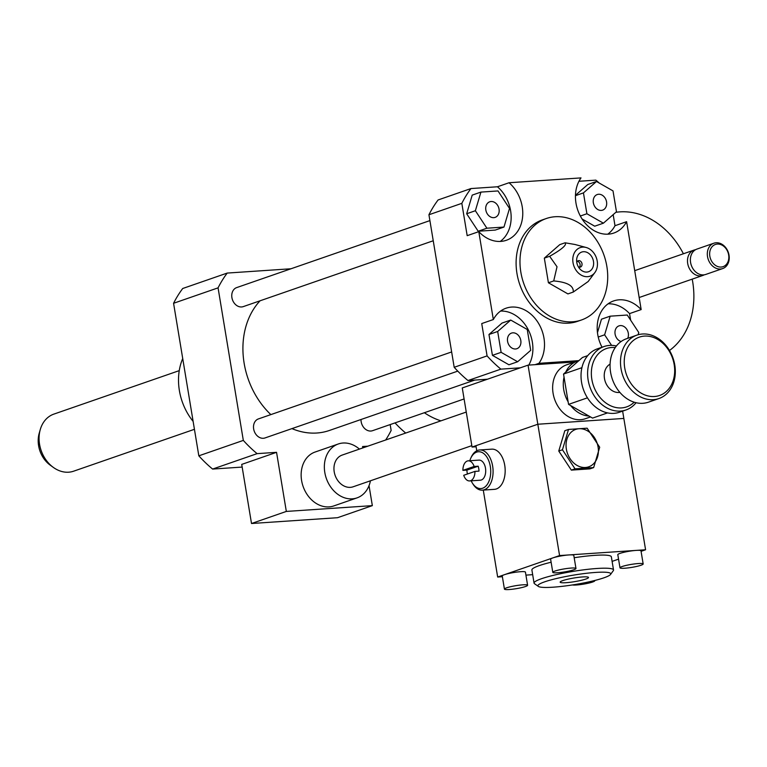 <?xml version="1.0" encoding="UTF-8"?>
<svg xmlns="http://www.w3.org/2000/svg" width="767" height="767" viewBox="0 0 767 767"><rect width="100%" height="100%" fill="white"/><g stroke="black" fill="none" stroke-linecap="round" stroke-linejoin="round"><path stroke-width="1.15" d="M471.82 445.646L353.156 486.786A16.778 13.298 -109.1 0 1 335.093 475.291A16.778 13.298 -109.1 0 1 342.159 455.08L466.259 412.061M370.423 480.804A28.523 22.598 -109.1 0 1 357 497.888A28.523 22.598 -109.1 0 1 326.301 478.34A28.523 22.598 -109.1 0 1 338.314 443.978A28.523 22.598 -109.1 0 1 359.426 449.098M357 497.888L333.789 505.932A28.523 22.598 -109.1 0 1 303.09 486.383A28.523 22.598 -109.1 0 1 315.103 452.031L338.314 443.978M372.34 505.635L337.518 517.706L251.509 523.506L286.331 511.426L372.34 505.635L369.032 485.655M367.844 446.173L362.551 446.538L362.781 447.928M290.981 268.766L227.214 273.071A120.812 95.722 70.9 0 0 218.068 287.855L243.321 440.402A120.812 95.722 70.9 0 0 257.108 453.642L276.551 452.329L241.72 464.409L251.509 523.506M276.551 452.329L286.331 511.426M257.108 453.642L212.612 469.068L242.171 467.074M669.486 350.49A75.511 59.826 70.9 0 0 692.208 279.14M683.407 253.772A75.511 59.826 70.9 0 0 615.824 212.325M695.544 249.716A13.422 10.633 70.9 0 0 694.049 250.08A13.422 10.633 70.9 0 0 687.989 264.883A13.422 10.633 70.9 0 0 700.616 275.899A13.422 10.633 70.9 0 0 702.84 275.449A13.422 10.633 70.9 0 0 704.25 274.816M713.876 243.206L696.954 249.074A13.422 10.633 70.9 0 0 690.885 263.877A13.422 10.633 70.9 0 0 703.521 274.893A13.422 10.633 70.9 0 0 705.745 274.442L722.677 268.575A13.422 10.633 70.9 0 0 728.324 252.41A13.422 10.633 70.9 0 0 713.876 243.206A13.422 10.633 70.9 0 0 707.816 258.009A13.422 10.633 70.9 0 0 720.453 269.025A13.422 10.633 70.9 0 0 722.677 268.575M721.143 267.05A11.745 9.309 70.9 0 0 726.435 249.256A11.745 9.309 70.9 0 0 710.146 250.358A11.745 9.309 70.9 0 0 721.143 267.05M440.929 420.843A75.511 59.826 -109.1 0 1 424.352 412.732M395.024 422.895A107.39 85.079 70.9 0 0 405.695 433.048M493.785 217.655A8.255 6.539 -109.1 0 1 486.019 210.887A8.255 6.539 -109.1 0 1 489.739 201.788A8.255 6.539 -109.1 0 1 498.617 207.435A8.255 6.539 -109.1 0 1 495.146 217.377A8.255 6.539 -109.1 0 1 493.785 217.655M593.351 202.776A8.255 6.539 -109.1 0 1 597.253 194.54A8.255 6.539 -109.1 0 1 606.131 200.197A8.255 6.539 -109.1 0 1 602.651 210.129A8.255 6.539 -109.1 0 1 593.351 202.776M621.107 341.526A8.255 6.539 -109.1 0 1 615.048 333.808A8.255 6.539 -109.1 0 1 618.998 325.87A8.255 6.539 -109.1 0 1 620.359 325.591A8.255 6.539 -109.1 0 1 627.061 329.752A8.255 6.539 -109.1 0 1 627.703 338.333M497.994 190.945L509.518 208.432L503.967 227.061L486.901 228.211L475.377 210.733L480.919 192.095L497.994 190.945M486.901 228.211L478.196 231.231L495.261 230.081L503.967 227.061M478.196 231.231L466.672 213.753L475.377 210.733M466.672 213.753L472.213 195.115L480.919 192.095M616.467 211.759L603.408 223.187L586.899 213.753L583.447 192.9L596.505 181.482L613.015 190.906L616.467 211.759M582.095 219.007L594.703 226.198L603.408 223.187M580.351 216.026L586.899 213.753M575.451 195.681L583.447 192.9M575.461 195.297L587.8 184.502L596.505 181.482M611.587 345.371L604.626 334.815L610.168 316.177L627.243 315.026L638.767 332.514L638.096 334.767M598.231 337.029L604.626 334.815M602.105 347.202L601.683 346.569M597.464 332.648L601.462 319.197L610.168 316.177M520.793 340.462A8.255 6.539 -109.1 0 1 516.891 348.707A8.255 6.539 -109.1 0 1 508.013 343.05A8.255 6.539 -109.1 0 1 511.484 333.108A8.255 6.539 -109.1 0 1 520.793 340.462M497.678 331.478L510.736 320.06L527.245 329.484L530.697 350.337L517.639 361.756L501.129 352.331L497.678 331.478L488.972 334.498L502.03 323.07L510.736 320.06M501.129 352.331L492.424 355.351L508.933 364.776L517.639 361.756M492.424 355.351L488.972 334.498M461.83 203.341A120.812 95.722 -109.1 0 1 470.976 188.557L497.438 186.774L509.048 182.747A33.556 26.586 -109.1 0 1 522.73 215.096A33.556 26.586 -109.1 0 1 506.345 240.282A33.556 26.586 -109.1 0 1 478.79 231.653L467.18 235.67L461.83 203.341L428.935 214.75A120.812 95.722 -109.1 0 1 438.091 199.966L470.976 188.557M500.237 241.432A33.556 26.586 70.9 0 0 497.438 186.774M607.752 234.184A33.556 26.586 70.9 0 0 615 225.709L626.61 221.682A33.556 26.586 -109.1 0 1 613.849 233.034A33.556 26.586 -109.1 0 1 581.319 217.751A33.556 26.586 -109.1 0 1 581.002 177.906L509.048 182.747M578.941 181.28L595.863 180.14A120.812 95.722 -109.1 0 1 599.286 183.073M613.169 214.645L615 225.709M602.028 347.23A33.556 26.586 -109.1 0 1 613.61 300.942A33.556 26.586 -109.1 0 1 641.164 309.58L629.554 313.607A33.556 26.586 70.9 0 0 608.097 303.818M629.554 313.607L630.647 320.184M487.419 379.224L467.985 380.537A120.812 95.722 -109.1 0 1 454.189 367.297L428.935 214.75M454.189 367.297L487.083 355.898L481.734 323.569L493.334 319.542L478.79 231.653M578.874 360.634L538.942 363.328L535.078 364.67M520.314 367.824L500.87 369.138A120.812 95.722 -109.1 0 1 487.083 355.898M467.985 380.537L500.87 369.138M528.789 365.092A33.556 26.586 70.9 0 0 528.147 329.532A33.556 26.586 70.9 0 0 500.592 311.066M493.334 319.542A33.556 26.586 -109.1 0 1 506.095 308.19A33.556 26.586 -109.1 0 1 538.626 323.482A33.556 26.586 -109.1 0 1 538.942 363.328M586.103 247.473L574.905 244.472L565.068 242.794C567.129 244.798 561.981 249.294 549.642 256.293L557.024 266.763L553.716 280.933L548.415 282.774L567.925 293.914L573.227 292.074L588.164 281.527L594.828 272.621A15.1 11.965 -109.1 0 1 582.268 275.65A15.1 11.965 -109.1 0 1 573.026 262.707A15.1 11.965 -109.1 0 1 586.103 247.473A15.1 11.965 -109.1 0 1 596.429 257.98A15.1 11.965 -109.1 0 1 594.828 272.621M549.642 256.293L544.33 258.134L548.415 282.774M553.716 280.933C567.427 282.151 573.927 285.861 573.227 292.074M565.068 242.794L559.766 244.635L544.33 258.134M577.34 261.317A3.356 2.656 -109.1 0 1 579.9 263.704A3.356 2.656 -109.1 0 1 579.363 267.165M576.765 262.285A3.356 2.656 -109.1 0 1 578.222 260.732A3.356 2.656 -109.1 0 1 581.827 263.033A3.356 2.656 -109.1 0 1 580.418 267.079A3.356 2.656 -109.1 0 1 578.318 266.763M576.794 262.458A10.402 8.245 -109.1 0 1 576.621 260.262A10.402 8.245 -109.1 0 1 587.263 252.496A10.402 8.245 -109.1 0 1 592.623 267.951A10.402 8.245 -109.1 0 1 579.459 268.44A10.402 8.245 -109.1 0 1 576.794 262.458M520.841 272.17A53.69 42.54 -109.1 0 1 546.257 218.537A53.69 42.54 -109.1 0 1 604.041 255.334A53.69 42.54 -109.1 0 1 581.434 320.002A53.69 42.54 -109.1 0 1 520.841 272.17M581.434 320.002L577.561 321.344A53.69 42.54 -109.1 0 1 516.968 273.512A53.69 42.54 -109.1 0 1 542.384 219.88L546.257 218.537M626.61 221.682L641.164 309.58M193.121 421.399A53.69 42.54 -109.1 0 1 182.719 358.553M385.657 439.999A120.812 95.722 70.9 0 0 391.141 430.44L390.173 424.582M474.735 380.087L329.34 430.488A75.511 59.826 -109.1 0 1 291.939 428.609M270.856 414.611A75.511 59.826 -109.1 0 1 260.061 300.798M464.093 398.955L372.522 430.699A10.067 7.977 -109.1 0 1 361.008 419.511M433.24 240.761L243.273 306.618A10.067 7.977 -109.1 0 1 232.439 299.715A10.067 7.977 -109.1 0 1 236.677 287.596L429.903 220.608M457.765 371.123L265.018 437.947A10.067 7.977 -109.1 0 1 254.184 431.044A10.067 7.977 -109.1 0 1 258.421 418.916L451.648 351.938M227.214 273.071L182.719 288.497A120.812 95.722 70.9 0 0 173.572 303.281L198.826 455.828A120.812 95.722 70.9 0 0 212.612 469.068M218.068 287.855L173.572 303.281M243.321 440.402L198.826 455.828M179.257 370.634L53.853 414.113A30.201 23.93 70.9 0 0 40.248 429.635L39.175 433.403A25.359 20.095 70.9 0 0 38.35 437.689A25.359 20.095 70.9 0 0 50.171 465.109L53.345 467.41A30.201 23.93 70.9 0 0 73.642 471.187L194.435 429.309M40.248 429.635A30.201 23.93 70.9 0 0 39.261 434.745A30.201 23.93 70.9 0 0 53.345 467.41M634.165 402.196A30.872 24.458 -109.1 0 1 609.123 405.024A30.872 24.458 -109.1 0 1 591.846 379.377A30.872 24.458 -109.1 0 1 615.23 347.585M616.409 345.984A33.556 26.586 70.9 0 0 604.032 346.54A33.556 26.586 70.9 0 0 588.145 380.058A33.556 26.586 70.9 0 0 626.016 409.952A33.556 26.586 70.9 0 0 636.073 402.723M626.016 409.952L619.439 412.234A33.556 26.586 -109.1 0 1 581.568 382.34A33.556 26.586 -109.1 0 1 597.455 348.812L604.032 346.54M619.87 392.388A15.1 11.965 -109.1 0 1 604.473 378.524A15.1 11.965 -109.1 0 1 610.072 364.133M658.901 398.552L648.46 402.167A33.556 26.586 -109.1 0 1 610.59 372.273A33.556 26.586 -109.1 0 1 626.476 338.755L636.917 335.131A33.556 26.586 70.9 0 0 621.03 368.659A33.556 26.586 70.9 0 0 658.901 398.552A33.556 26.586 70.9 0 0 673.033 358.131A33.556 26.586 70.9 0 0 636.917 335.131M624.731 367.968A30.872 24.458 -109.1 0 1 657.492 339.311A30.872 24.458 -109.1 0 1 666.149 391.63A30.872 24.458 -109.1 0 1 624.731 367.968M587.445 397.833L568.558 404.382L592.575 418.101L607.569 412.895M568.558 404.382L563.534 374.056L581.923 367.681M563.534 374.056L582.527 357.441L587.723 355.639M575.029 468.838L562.46 449.769L568.51 429.443L587.129 428.187L599.698 447.257L593.648 467.582L575.029 468.838L571.338 470.113L558.769 451.044L562.46 449.769M598.087 447.046A19.798 15.685 70.9 0 0 571.52 431.869A19.798 15.685 70.9 0 0 577.081 465.425A19.798 15.685 70.9 0 0 598.087 447.046M571.338 470.113L589.967 468.867L593.648 467.582M558.769 451.044L564.819 430.718L568.51 429.443M467.448 473.996A10.067 6.002 86.1 0 1 466.93 470.094L462.904 470.363L474.14 466.47L478.177 466.202A10.067 6.002 86.1 0 1 478.761 468.599A10.067 6.002 86.1 0 1 478.992 471.12L474.955 471.398L463.719 475.291A10.067 6.002 -93.9 0 0 469.605 480.928A10.067 6.002 -93.9 0 0 474.955 471.398M478.177 466.202L466.93 470.094M474.14 466.47A10.067 6.002 -93.9 0 0 468.253 460.833A10.067 6.002 -93.9 0 0 462.904 470.363M471.149 480.823A18.456 11.006 -93.9 0 0 472.347 483.028L473.028 484.111A20.134 12.004 -93.9 0 0 482.376 490.151A20.134 12.004 -93.9 0 0 492.635 466.039A20.134 12.004 -93.9 0 0 479.672 449.97A20.134 12.004 -93.9 0 0 471.216 457.218L470.689 458.378A18.456 11.006 -93.9 0 0 469.797 460.727M479.672 449.97L491.762 449.155A20.134 12.004 86.1 0 1 504.724 465.224A20.134 12.004 86.1 0 1 494.475 489.336L482.376 490.151M472.347 483.028A18.456 11.006 -93.9 0 0 485.549 486.441A18.456 11.006 -93.9 0 0 490.324 466.47A18.456 11.006 -93.9 0 0 481.59 452.281A18.456 11.006 -93.9 0 0 470.689 458.378M469.605 480.928L480.353 480.2A10.067 6.002 -93.9 0 0 485.482 468.138A10.067 6.002 -93.9 0 0 479.001 460.114L468.253 460.833M572.355 584.953A11.745 1.515 170.6 0 0 585.394 583.802A11.745 1.515 170.6 0 0 594.799 580.734A11.745 1.515 170.6 0 0 594.617 580.523M554.972 571.051A11.745 1.515 170.6 0 0 552.796 572.335A11.745 1.515 170.6 0 0 564.627 571.904A11.745 1.515 170.6 0 0 575.969 568.491A11.745 1.515 170.6 0 0 567.82 568.385A11.745 1.515 170.6 0 0 554.972 571.051M552.796 572.335L550.62 559.201A11.745 1.515 -9.4 0 1 552.806 557.916A11.745 1.515 -9.4 0 1 568.98 554.934A11.745 1.515 -9.4 0 1 573.793 555.366L575.969 568.491M504.427 589.094A11.745 1.515 -9.4 0 1 506.613 587.819A11.745 1.515 -9.4 0 1 519.46 585.154A11.745 1.515 -9.4 0 1 527.6 585.259A11.745 1.515 -9.4 0 1 516.268 588.673A11.745 1.515 -9.4 0 1 504.427 589.094L502.251 575.969A11.745 1.515 -9.4 0 1 504.437 574.684L559.574 555.567L636.169 550.399A11.745 1.515 -9.4 0 1 640.991 550.831L643.168 563.966A11.745 1.515 -9.4 0 1 640.982 565.25A11.745 1.515 -9.4 0 1 628.135 567.906A11.745 1.515 -9.4 0 1 619.985 567.801A11.745 1.515 -9.4 0 1 622.171 566.516A11.745 1.515 -9.4 0 1 635.018 563.86A11.745 1.515 -9.4 0 1 643.168 563.966M618.557 559.143L612.104 561.377M619.985 567.801L617.809 554.666A11.745 1.515 -9.4 0 1 624.002 552.269A11.745 1.515 -9.4 0 1 636.169 550.399L645.584 549.766L641.068 551.329M502.375 576.707L497.668 577.033L504.437 574.684A11.745 1.515 -9.4 0 1 517.284 572.019A11.745 1.515 -9.4 0 1 525.433 572.124L527.6 585.259M532.672 574.665L525.922 575.125M538.329 586.4A36.912 4.755 -9.4 0 1 573.563 575.116A36.912 4.755 -9.4 0 1 610.551 574.445A36.912 4.755 -9.4 0 1 603.907 577.819A36.912 4.755 -9.4 0 1 565.816 585.892A36.912 4.755 -9.4 0 1 538.329 586.4L534.513 583.716A40.267 5.196 -9.4 0 1 534.062 583.112L531.895 569.977A40.267 5.196 -9.4 0 1 551.118 562.23M574.186 557.734A40.267 5.196 -9.4 0 1 611.357 556.823L613.523 569.958A40.267 5.196 -9.4 0 1 613.303 570.677L610.551 574.445M562.825 580.59A14.372 1.85 -9.4 0 1 578.548 577.34A14.372 1.85 -9.4 0 1 588.519 577.465A14.372 1.85 -9.4 0 1 574.646 581.645A14.372 1.85 -9.4 0 1 560.159 582.163A14.372 1.85 -9.4 0 1 562.825 580.59M534.062 583.112A40.267 5.196 -9.4 0 1 572.949 571.405A40.267 5.196 -9.4 0 1 613.523 569.958M622.631 411.122L623.839 418.437L537.83 424.237L475.923 445.704L476.767 450.795M483.277 490.094L497.668 577.033M645.584 549.766L623.839 418.437L537.83 424.237L559.574 555.567M564.052 377.143A28.523 22.598 70.9 0 0 563.735 389.646A28.523 22.598 70.9 0 0 568.136 401.822M570.696 405.609A28.523 22.598 70.9 0 0 588.951 416.03M578.817 360.682A28.523 22.598 70.9 0 0 577.244 361.152A28.523 22.598 70.9 0 0 565.739 372.129M577.244 361.152L566.602 364.843A28.523 22.598 70.9 0 0 553.093 393.327A28.523 22.598 70.9 0 0 585.288 418.744L590.523 416.932M476.096 446.768L472.05 447.046L537.83 424.237L528.051 365.14L574.828 361.986M528.051 365.14L462.271 387.949L472.05 447.046M639.17 297.519L702.84 275.449M634.721 270.655L694.049 250.08"/></g></svg>
